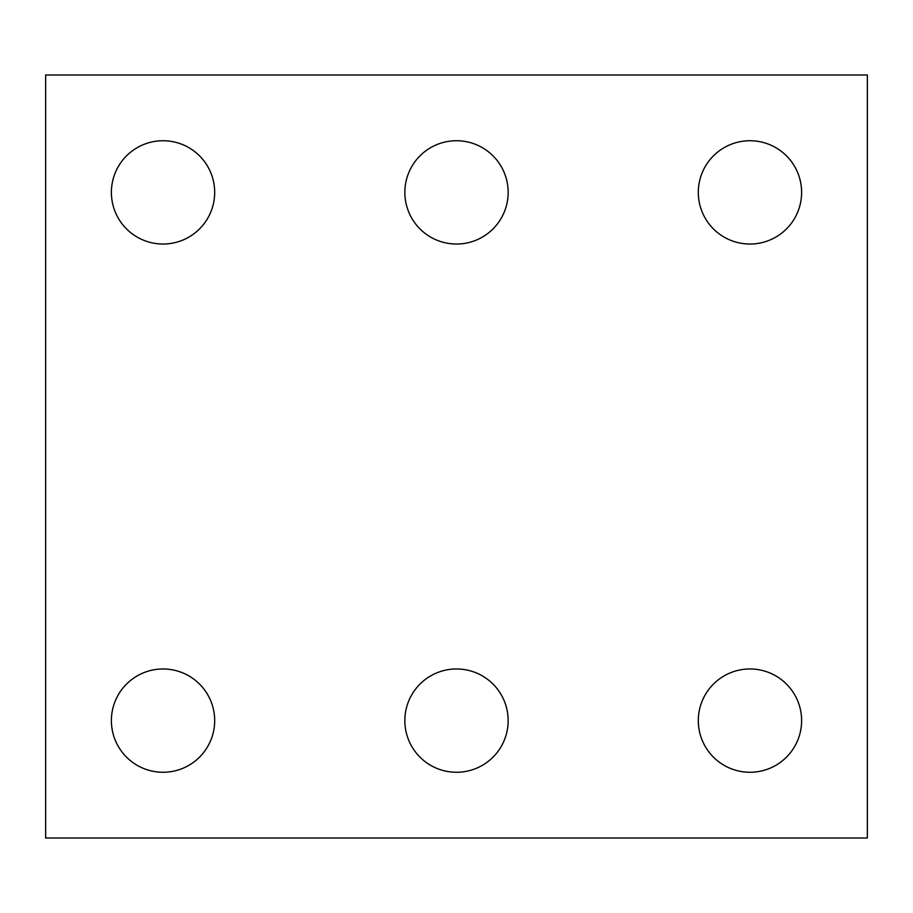 <?xml version="1.0" encoding="UTF-8"?>
<svg xmlns="http://www.w3.org/2000/svg" width="913" height="913" viewBox="0 0 913 913"><rect width="100%" height="100%" fill="white"/><g stroke="black" fill="none" stroke-linecap="round" stroke-linejoin="round"><path stroke-width="1.37" d="M867.35 838.008L45.65 838.008L45.65 74.992L867.35 74.992L867.35 838.008M508.153 192.381A51.653 51.653 0 0 0 430.674 147.655A51.653 51.653 0 0 0 430.674 237.118A51.653 51.653 0 0 0 508.153 192.381M508.153 720.619A51.653 51.653 0 0 0 430.674 675.882A51.653 51.653 0 0 0 430.674 765.345A51.653 51.653 0 0 0 508.153 720.619M801.614 720.619A51.653 51.653 0 0 0 724.135 675.882A51.653 51.653 0 0 0 724.135 765.345A51.653 51.653 0 0 0 801.614 720.619M214.681 720.619A51.653 51.653 0 0 0 137.212 675.882A51.653 51.653 0 0 0 137.212 765.345A51.653 51.653 0 0 0 214.681 720.619M214.681 192.381A51.653 51.653 0 0 0 137.212 147.655A51.653 51.653 0 0 0 137.212 237.118A51.653 51.653 0 0 0 214.681 192.381M801.614 192.381A51.653 51.653 0 0 0 724.135 147.655A51.653 51.653 0 0 0 724.135 237.118A51.653 51.653 0 0 0 801.614 192.381"/></g></svg>
